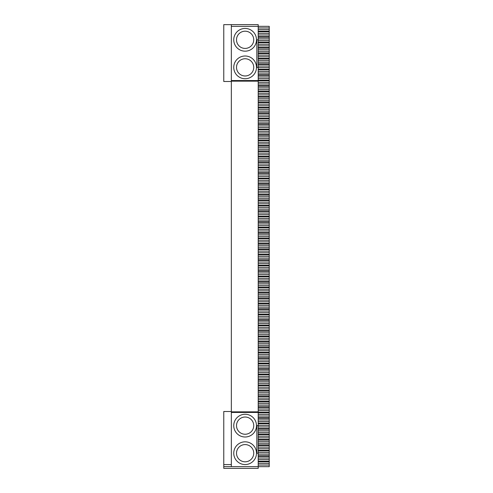 <?xml version="1.0" encoding="UTF-8"?>
<svg xmlns="http://www.w3.org/2000/svg" width="493" height="493" viewBox="0 0 493 493"><rect width="100%" height="100%" fill="white"/><g stroke="black" fill="none" stroke-linecap="round" stroke-linejoin="round"><path stroke-width="0.74" d="M258.215 26.339L269.233 26.339L269.233 29.555L258.215 29.555M258.215 27.947L269.233 27.947M258.215 26.375L258.215 24.65L231.34 24.65L231.34 26.375L258.215 26.375L258.215 411.852L231.34 411.852L231.34 466.625L223.767 466.625L223.767 411.507L231.34 411.507M223.767 466.625L223.767 468.35L258.215 468.35L258.215 411.852M258.215 31.164L269.233 31.164L269.233 29.555M269.233 31.164L269.233 466.661L258.215 466.661M231.34 24.65L223.767 24.65L223.767 81.493L231.34 81.493M258.215 31.78L269.233 31.78M258.215 33.388L269.233 33.388M258.215 34.997L269.233 34.997M258.215 36.605L269.233 36.605M258.215 37.228L269.233 37.228M258.215 38.836L269.233 38.836M258.215 40.438L269.233 40.438M258.215 42.047L269.233 42.047M258.215 42.669L269.233 42.669M258.215 44.278L269.233 44.278M258.215 45.886L269.233 45.886M258.215 47.494L269.233 47.494M258.215 48.111L269.233 48.111M258.215 49.719L269.233 49.719M258.215 51.327L269.233 51.327M258.215 52.936L269.233 52.936M258.215 53.558L269.233 53.558M258.215 55.167L269.233 55.167M258.215 56.775L269.233 56.775M258.215 58.377L269.233 58.377M258.215 59L269.233 59M258.215 60.608L269.233 60.608M258.215 62.217L269.233 62.217M258.215 63.825L269.233 63.825M258.215 64.447L269.233 64.447M258.215 66.05L269.233 66.05M258.215 67.658L269.233 67.658M258.215 69.266L269.233 69.266M258.215 69.889L269.233 69.889M258.215 71.497L269.233 71.497M258.215 73.106L269.233 73.106M258.215 74.714L269.233 74.714M258.215 75.33L269.233 75.33M258.215 76.939L269.233 76.939M258.215 78.547L269.233 78.547M258.215 80.156L269.233 80.156M258.215 80.778L269.233 80.778M258.215 82.386L269.233 82.386M258.215 83.989L269.233 83.989M258.215 85.597L269.233 85.597M258.215 86.22L269.233 86.22M258.215 87.828L269.233 87.828M258.215 89.436L269.233 89.436M258.215 91.045L269.233 91.045M258.215 91.661L269.233 91.661M258.215 93.269L269.233 93.269M258.215 94.878L269.233 94.878M258.215 96.486L269.233 96.486M258.215 97.109L269.233 97.109M258.215 98.717L269.233 98.717M258.215 100.326L269.233 100.326M258.215 101.928L269.233 101.928M258.215 102.55L269.233 102.55M258.215 104.159L269.233 104.159M258.215 105.767L269.233 105.767M258.215 107.375L269.233 107.375M258.215 107.992L269.233 107.992M258.215 109.6L269.233 109.6M258.215 111.208L269.233 111.208M258.215 112.817L269.233 112.817M258.215 113.439L269.233 113.439M258.215 115.048L269.233 115.048M258.215 116.656L269.233 116.656M258.215 118.258L269.233 118.258M258.215 118.881L269.233 118.881M258.215 120.489L269.233 120.489M258.215 122.098L269.233 122.098M258.215 123.706L269.233 123.706M258.215 124.328L269.233 124.328M258.215 125.931L269.233 125.931M258.215 127.539L269.233 127.539M258.215 129.148L269.233 129.148M258.215 129.77L269.233 129.77M258.215 131.378L269.233 131.378M258.215 132.987L269.233 132.987M258.215 134.595L269.233 134.595M258.215 135.211L269.233 135.211M258.215 136.82L269.233 136.82M258.215 138.428L269.233 138.428M258.215 140.037L269.233 140.037M258.215 140.659L269.233 140.659M258.215 142.267L269.233 142.267M258.215 143.87L269.233 143.87M258.215 145.478L269.233 145.478M258.215 146.101L269.233 146.101M258.215 147.709L269.233 147.709M258.215 149.317L269.233 149.317M258.215 150.926L269.233 150.926M258.215 151.542L269.233 151.542M258.215 153.15L269.233 153.15M258.215 154.759L269.233 154.759M258.215 156.367L269.233 156.367M258.215 156.99L269.233 156.99M258.215 158.598L269.233 158.598M258.215 160.207L269.233 160.207M258.215 161.809L269.233 161.809M258.215 162.431L269.233 162.431M258.215 164.04L269.233 164.04M258.215 165.648L269.233 165.648M258.215 167.256L269.233 167.256M258.215 167.879L269.233 167.879M258.215 169.481L269.233 169.481M258.215 171.089L269.233 171.089M258.215 172.698L269.233 172.698M258.215 173.32L269.233 173.32M258.215 174.929L269.233 174.929M258.215 176.537L269.233 176.537M258.215 178.146L269.233 178.146M258.215 178.762L269.233 178.762M258.215 180.37L269.233 180.37M258.215 181.979L269.233 181.979M258.215 183.587L269.233 183.587M258.215 184.209L269.233 184.209M258.215 185.818L269.233 185.818M258.215 187.42L269.233 187.42M258.215 189.029L269.233 189.029M258.215 189.651L269.233 189.651M258.215 191.259L269.233 191.259M258.215 192.868L269.233 192.868M258.215 194.476L269.233 194.476M258.215 195.092L269.233 195.092M258.215 196.701L269.233 196.701M258.215 198.309L269.233 198.309M258.215 199.918L269.233 199.918M258.215 200.54L269.233 200.54M258.215 202.148L269.233 202.148M258.215 203.751L269.233 203.751M258.215 205.359L269.233 205.359M258.215 205.982L269.233 205.982M258.215 207.59L269.233 207.59M258.215 209.198L269.233 209.198M258.215 210.807L269.233 210.807M258.215 211.423L269.233 211.423M258.215 213.031L269.233 213.031M258.215 214.64L269.233 214.64M258.215 216.248L269.233 216.248M258.215 216.871L269.233 216.871M258.215 218.479L269.233 218.479M258.215 220.088L269.233 220.088M258.215 221.69L269.233 221.69M258.215 222.312L269.233 222.312M258.215 223.921L269.233 223.921M258.215 225.529L269.233 225.529M258.215 227.137L269.233 227.137M258.215 227.76L269.233 227.76M258.215 229.362L269.233 229.362M258.215 230.97L269.233 230.97M258.215 232.579L269.233 232.579M258.215 233.201L269.233 233.201M258.215 234.81L269.233 234.81M258.215 236.418L269.233 236.418M258.215 238.027L269.233 238.027M258.215 238.643L269.233 238.643M258.215 240.251L269.233 240.251M258.215 241.86L269.233 241.86M258.215 243.468L269.233 243.468M258.215 244.09L269.233 244.09M258.215 245.699L269.233 245.699M258.215 247.301L269.233 247.301M258.215 248.91L269.233 248.91M258.215 249.532L269.233 249.532M258.215 251.14L269.233 251.14M258.215 252.749L269.233 252.749M258.215 254.357L269.233 254.357M258.215 254.973L269.233 254.973M258.215 256.582L269.233 256.582M258.215 258.19L269.233 258.19M258.215 259.799L269.233 259.799M258.215 260.421L269.233 260.421M258.215 262.029L269.233 262.029M258.215 263.638L269.233 263.638M258.215 265.24L269.233 265.24M258.215 265.863L269.233 265.863M258.215 267.471L269.233 267.471M258.215 269.079L269.233 269.079M258.215 270.688L269.233 270.688M258.215 271.31L269.233 271.31M258.215 272.912L269.233 272.912M258.215 274.521L269.233 274.521M258.215 276.129L269.233 276.129M258.215 276.752L269.233 276.752M258.215 278.36L269.233 278.36M258.215 279.969L269.233 279.969M258.215 281.577L269.233 281.577M258.215 282.193L269.233 282.193M258.215 283.802L269.233 283.802M258.215 285.41L269.233 285.41M258.215 287.018L269.233 287.018M258.215 287.641L269.233 287.641M258.215 289.249L269.233 289.249M258.215 290.852L269.233 290.852M258.215 292.46L269.233 292.46M258.215 293.082L269.233 293.082M258.215 294.691L269.233 294.691M258.215 296.299L269.233 296.299M258.215 297.908L269.233 297.908M258.215 298.524L269.233 298.524M258.215 300.132L269.233 300.132M258.215 301.741L269.233 301.741M258.215 303.349L269.233 303.349M258.215 303.971L269.233 303.971M258.215 305.58L269.233 305.58M258.215 307.182L269.233 307.182M258.215 308.791L269.233 308.791M258.215 309.413L269.233 309.413M258.215 311.021L269.233 311.021M258.215 312.63L269.233 312.63M258.215 314.238L269.233 314.238M258.215 314.854L269.233 314.854M258.215 316.463L269.233 316.463M258.215 318.071L269.233 318.071M258.215 319.68L269.233 319.68M258.215 320.302L269.233 320.302M258.215 321.911L269.233 321.911M258.215 323.519L269.233 323.519M258.215 325.121L269.233 325.121M258.215 325.744L269.233 325.744M258.215 327.352L269.233 327.352M258.215 328.96L269.233 328.96M258.215 330.569L269.233 330.569M258.215 331.191L269.233 331.191M258.215 332.793L269.233 332.793M258.215 334.402L269.233 334.402M258.215 336.01L269.233 336.01M258.215 336.633L269.233 336.633M258.215 338.241L269.233 338.241M258.215 339.85L269.233 339.85M258.215 341.458L269.233 341.458M258.215 342.074L269.233 342.074M258.215 343.683L269.233 343.683M258.215 345.291L269.233 345.291M258.215 346.899L269.233 346.899M258.215 347.522L269.233 347.522M258.215 349.13L269.233 349.13M258.215 350.733L269.233 350.733M258.215 352.341L269.233 352.341M258.215 352.963L269.233 352.963M258.215 354.572L269.233 354.572M258.215 356.18L269.233 356.18M258.215 357.789L269.233 357.789M258.215 358.405L269.233 358.405M258.215 360.013L269.233 360.013M258.215 361.622L269.233 361.622M258.215 363.23L269.233 363.23M258.215 363.852L269.233 363.852M258.215 365.461L269.233 365.461M258.215 367.069L269.233 367.069M258.215 368.672L269.233 368.672M258.215 369.294L269.233 369.294M258.215 370.902L269.233 370.902M258.215 372.511L269.233 372.511M258.215 374.119L269.233 374.119M258.215 374.742L269.233 374.742M258.215 376.344L269.233 376.344M258.215 377.952L269.233 377.952M258.215 379.561L269.233 379.561M258.215 380.183L269.233 380.183M258.215 381.792L269.233 381.792M258.215 383.4L269.233 383.4M258.215 385.008L269.233 385.008M258.215 385.625L269.233 385.625M258.215 387.233L269.233 387.233M258.215 388.841L269.233 388.841M258.215 390.45L269.233 390.45M258.215 391.072L269.233 391.072M258.215 392.675L269.233 392.675M258.215 394.283L269.233 394.283M258.215 395.891L269.233 395.891M258.215 396.514L269.233 396.514M258.215 398.122L269.233 398.122M258.215 399.731L269.233 399.731M258.215 401.339L269.233 401.339M258.215 401.955L269.233 401.955M258.215 403.564L269.233 403.564M258.215 405.172L269.233 405.172M258.215 406.78L269.233 406.78M258.215 407.403L269.233 407.403M258.215 409.011L269.233 409.011M258.215 410.614L269.233 410.614M258.215 412.222L269.233 412.222M258.215 412.844L269.233 412.844M258.215 414.453L269.233 414.453M258.215 416.061L269.233 416.061M258.215 417.67L269.233 417.67M258.215 418.286L269.233 418.286M258.215 419.894L269.233 419.894M258.215 421.503L269.233 421.503M258.215 423.111L269.233 423.111M258.215 423.733L269.233 423.733M258.215 425.342L269.233 425.342M258.215 426.95L269.233 426.95M258.215 428.553L269.233 428.553M258.215 429.175L269.233 429.175M258.215 430.783L269.233 430.783M258.215 432.392L269.233 432.392M258.215 434L269.233 434M258.215 434.623L269.233 434.623M258.215 436.225L269.233 436.225M258.215 437.833L269.233 437.833M258.215 439.442L269.233 439.442M258.215 440.064L269.233 440.064M258.215 441.673L269.233 441.673M258.215 443.281L269.233 443.281M258.215 444.889L269.233 444.889M258.215 445.506L269.233 445.506M258.215 447.114L269.233 447.114M258.215 448.722L269.233 448.722M258.215 450.331L269.233 450.331M258.215 450.953L269.233 450.953M258.215 452.562L269.233 452.562M258.215 454.164L269.233 454.164M258.215 455.772L269.233 455.772M258.215 456.395L269.233 456.395M258.215 458.003L269.233 458.003M258.215 459.612L269.233 459.612M258.215 461.22L269.233 461.22M258.215 461.836L269.233 461.836M258.215 463.445L269.233 463.445M258.215 465.053L269.233 465.053M231.34 464.56L223.767 464.56M258.215 466.625L231.34 466.625M231.34 412.45L258.215 412.45M258.215 425.632L256.835 425.632L256.835 453.19L258.215 453.19M256.489 453.19A11.37 11.37 0 0 0 239.438 443.349A11.37 11.37 0 0 0 239.438 463.038A11.37 11.37 0 0 0 256.489 453.19M256.489 425.632A11.37 11.37 0 0 0 239.438 415.79A11.37 11.37 0 0 0 239.438 435.479A11.37 11.37 0 0 0 256.489 425.632M231.34 411.852L231.34 81.148L258.215 81.148M231.34 81.148L231.34 80.55L258.215 80.55M231.34 80.55L231.34 26.375M258.215 67.368L256.835 67.368L256.835 39.81L258.215 39.81M256.489 39.81A11.37 11.37 0 0 1 239.438 49.651A11.37 11.37 0 0 1 239.438 29.962A11.37 11.37 0 0 1 256.489 39.81M256.489 67.368A11.37 11.37 0 0 1 239.438 77.21A11.37 11.37 0 0 1 239.438 57.521A11.37 11.37 0 0 1 256.489 67.368M253.735 453.19A8.615 8.615 0 0 0 240.818 445.734A8.615 8.615 0 0 0 240.818 460.653A8.615 8.615 0 0 0 253.735 453.19M253.735 425.632A8.615 8.615 0 0 0 240.818 418.175A8.615 8.615 0 0 0 240.818 433.094A8.615 8.615 0 0 0 253.735 425.632M253.735 39.81A8.615 8.615 0 0 1 240.818 47.266A8.615 8.615 0 0 1 240.818 32.347A8.615 8.615 0 0 1 253.735 39.81M253.735 67.368A8.615 8.615 0 0 1 240.818 74.825A8.615 8.615 0 0 1 240.818 59.906A8.615 8.615 0 0 1 253.735 67.368"/></g></svg>
